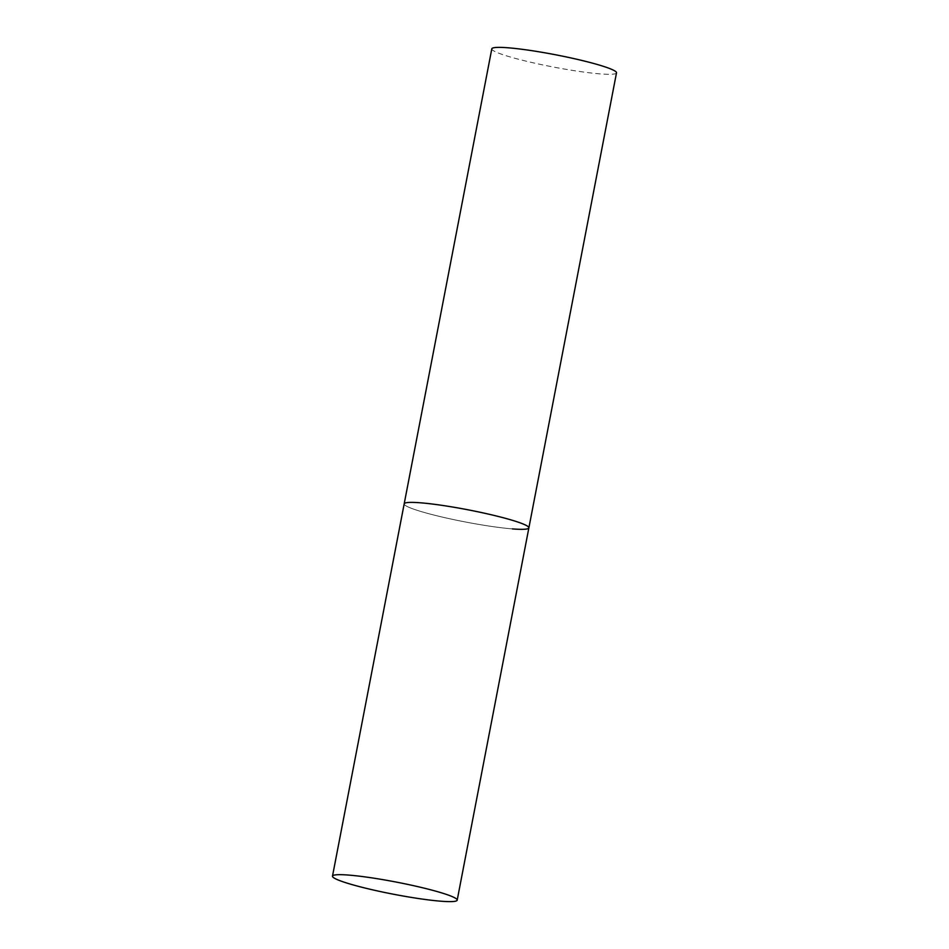 <?xml version="1.0" encoding="UTF-8"?>
<svg xmlns="http://www.w3.org/2000/svg" width="949" height="949" viewBox="0 0 949 949"><rect width="100%" height="100%" fill="white"/><g stroke="black" fill="none" stroke-linecap="round" stroke-linejoin="round"><path stroke-width="0.71" stroke-dasharray="4.75 3.56" d="M616.506 72.848A63.488 6.228 10.9 0 1 600.041 73.88A63.488 6.228 10.9 0 1 530.942 62.302A63.488 6.228 10.9 0 1 491.807 48.838M512.413 528.901A63.488 6.228 10.9 0 1 443.325 517.324A63.488 6.228 10.9 0 1 404.191 503.86A63.488 6.228 -169.1 0 0 424.31 512.472A63.488 6.228 -169.1 0 0 491.048 526.363A63.488 6.228 -169.1 0 0 528.878 527.869"/><path stroke-width="1.42" d="M332.494 876.141A63.488 6.228 -169.1 0 0 352.613 884.765A63.488 6.228 -169.1 0 0 419.351 898.656A63.488 6.228 -169.1 0 0 457.193 900.15A63.488 6.228 -169.1 0 0 437.074 891.538A63.488 6.228 -169.1 0 0 370.335 877.647A63.488 6.228 -169.1 0 0 332.494 876.141L491.807 48.838A63.488 6.228 10.9 0 1 508.273 47.806A63.488 6.228 10.9 0 1 577.372 59.384A63.488 6.228 10.9 0 1 616.506 72.848L528.878 527.869A63.488 6.228 -169.1 0 0 508.759 519.245A63.488 6.228 -169.1 0 0 442.02 505.354A63.488 6.228 -169.1 0 0 404.191 503.86A63.488 6.228 10.9 0 1 420.656 502.816A63.488 6.228 10.9 0 1 489.743 514.405A63.488 6.228 10.9 0 1 528.878 527.869A63.488 6.228 10.9 0 1 512.413 528.901M528.878 527.869L457.193 900.15"/></g></svg>
